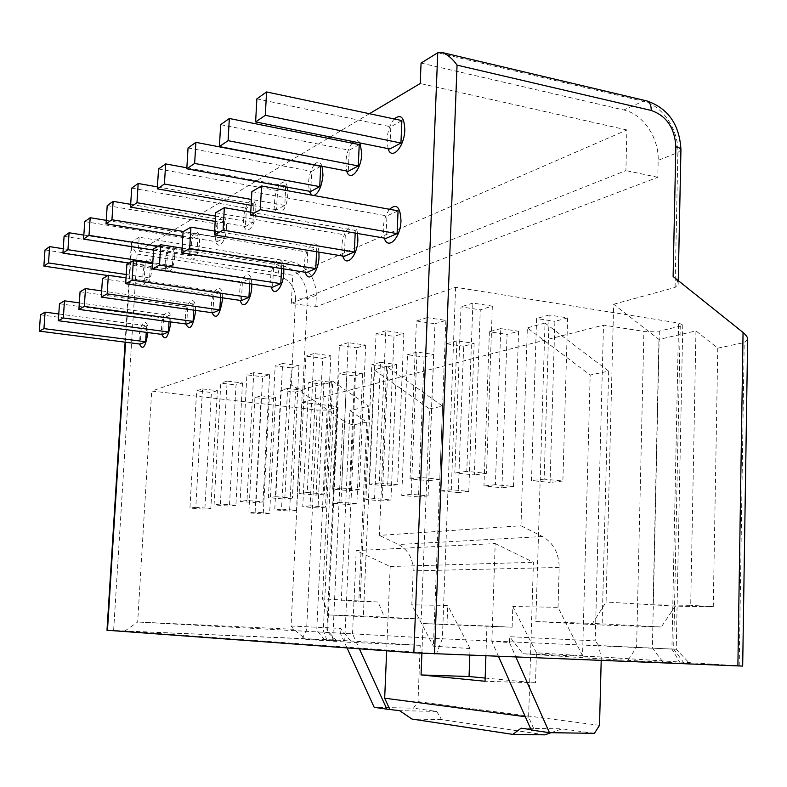 <?xml version="1.0" encoding="UTF-8"?>
<svg xmlns="http://www.w3.org/2000/svg" width="787" height="787" viewBox="0 0 787 787"><rect width="100%" height="100%" fill="white"/><g stroke="black" fill="none" stroke-linecap="round" stroke-linejoin="round"><path stroke-width="0.59" stroke-dasharray="3.94 2.95" d="M601.199 660.539L601.298 656.958L742.682 666.087M747.64 339.492L744.207 342.581L717.783 348.149L695.964 330.933L658.935 339.443L613.663 304.254L606.069 602.016L592.572 623.393L535.829 621.573L545.017 323.044L608.666 371.149L590.181 375.035L527.339 327.874L520.984 525.775L379.364 535.406L386.594 366.398L442.619 406.141L429.525 408.896L421.252 619.015L384.754 617.795L378.055 601.996L341.292 600.756L349.94 410.539L366.742 422.127L354.465 424.714C351.415 424.901 347.539 423.436 342.837 420.347L332.744 639.89L420.209 645.34L417.995 701.63L413.431 708.192L374.189 707.326M545.017 323.044L527.339 327.874M386.594 366.398L374.14 369.801L429.525 408.896M374.14 369.801L363.368 616.064L328.74 614.952L322.493 598.897L332.704 381.144L302.877 389.299C299.945 389.595 296.069 388.158 291.239 384.971L342.837 420.347M332.704 381.144L368.788 406.2L349.94 410.539M613.663 304.254L675.069 287.452L678.168 284.304C678.492 282.287 676.81 279.69 673.121 276.503M608.666 371.149L602.114 625.026L535.829 621.573M599.527 725.319L417.995 701.63M717.783 348.149L713.268 606.708L675.216 606.167L661.306 626.993L602.114 625.026M485.156 678.06L535.514 682.86L536.439 652.797L582.547 655.758L590.181 375.035M469.809 655.296L470.046 648.537L433.401 646.186L411.817 604.839L413.185 570.86C413.106 558.632 408.217 549.847 398.488 544.506L379.364 535.406M442.619 406.141L433.401 646.186M366.742 422.127L358.813 601.721M305.838 639.398L336.492 640.618L302.267 638.68L124.808 631.056L436.5 653.682L689.884 663.667L601.298 658.916L522.883 653.741L509.651 636.683L595.208 640.864L603.501 325.11L643.904 331.396L659.329 331.13L680.243 326.162L682.772 324.844L678.591 323.044L455.634 287.265L151.694 391.05L317.141 410.066L327.146 410.057L338.017 407.253L333.806 406.062L302.051 402.344L291.062 625.999L340.486 628.41L351.819 642.438L305.838 639.398L293.748 629.285L291.062 625.999M601.298 656.958L522.883 653.741M106.993 630.249L113.623 630.476L137.125 254.063C133.642 249.754 131.724 245.967 131.39 242.711L131.921 241.727L281.933 265.514C298.155 269.852 306.625 280.929 307.323 298.716L302.877 389.299M332.744 639.89L113.623 630.476M420.209 645.34L351.819 642.438M347.008 647.908L340.269 633.171L340.486 628.41M340.269 633.171L352.537 633.85L359.364 648.813M498.496 656.437L491.865 641.523L509.464 642.487L515.957 657.135M302.051 402.344L603.501 325.11M509.464 642.487L509.651 636.683M491.865 641.523L495.2 543.561L356.236 550.605L390.195 566.502L386.663 650.819M352.537 633.85L356.236 550.605M293.748 629.285L137.676 622.015L442.363 638.788L436.5 653.682M124.808 631.056L137.676 622.015L151.694 391.05M455.634 287.265L442.363 638.788L676.22 649.265L598.74 645.527L601.298 658.916M598.74 645.527L595.208 640.864M544.85 734.842L441.566 719.603L436.746 711.428L413.431 708.192M550.979 732.697L562.036 728.841L521.132 728.182M594.411 733.336L562.036 728.841M436.746 711.428L399.53 710.641M495.2 543.561L533.429 562.302L528.618 717.144L534.373 730.09L531.225 730.041M390.195 566.502L533.429 562.302M531.038 729.608L534.373 730.09M441.566 719.603L411.975 719.052M525.303 716.711L528.618 717.144M485.913 655.935L486.946 625.97L423.062 623.52L446.996 624.701L447.714 605.449L411.817 604.839M421.901 653.299L423.062 623.52M535.514 682.86L485.048 681.267M536.439 652.797L512.79 606.541L512.121 627.229L446.996 624.701M486.946 625.97L512.121 627.229M582.547 655.758L558.022 607.308L512.79 606.541M470.046 648.537L447.714 605.449M558.022 607.308L559.183 567.457C558.977 553.123 553.409 542.814 542.489 536.527L520.984 525.775M421.065 63.068L623.816 109.993C642.93 113.987 659.053 137.853 658.168 160.341L657.794 177.291L315.774 306.92L291.338 303.32L292.754 275.234L138.305 251.122L139.161 237.241L290.688 261.53C307.078 265.947 315.626 277.152 316.344 295.164L315.774 306.92M139.161 237.241L131.921 241.727L125.595 342.227M291.338 303.32L625.901 170.572L626.905 129.963L292.754 275.234M657.794 177.291L625.901 170.572M626.905 129.963L420.219 83.511M369.437 113.702L330.294 136.977M328.031 138.325L291.023 160.322M290.688 160.518L138.305 251.122M144.139 280.89L149.579 277.968L150.553 262.12L145.113 265.18L144.139 280.89L107.878 275.539M169.048 321.696L169.421 315.351L163.558 318.027L162.575 334.495M166.519 268.879L172.383 265.731L173.366 249.272L167.493 252.578L166.519 268.879L129.088 263.183M193.72 310.137L194.064 304.087L187.719 306.989L186.716 324.106M190.7 255.893L197.045 252.489L198.039 235.372L191.684 238.953L190.7 255.893L153.573 250.059M220.498 297.535L220.813 291.859L213.916 295.017L212.913 312.842M216.907 241.825L223.813 238.117L224.807 220.301L217.901 224.187L216.907 241.825L182.83 236.277M249.666 283.723L249.941 278.549L242.416 281.982L241.412 300.585M245.426 226.508L252.952 222.475L253.945 203.892L246.42 208.132L245.426 226.508L215.176 221.403M281.559 268.534L281.785 263.989L273.551 267.757L272.548 287.186M285.74 186.903L285.789 185.958L277.555 190.592L276.552 209.795L284.786 205.377L285.563 190.346M316.571 251.742L316.748 248.003L307.697 252.145L306.694 272.499M320.722 166.283L311.672 171.379L310.688 191.477M355.193 233.08L355.311 230.375L345.306 234.949L344.312 256.306M359.236 144.592L349.241 150.219L348.267 171.3M58.789 313.974L146.648 325.769L146.244 332.34M146.648 325.769L141.217 328.248L140.234 344.106M398.065 210.837L386.948 215.913L385.974 238.382M401.891 120.568L390.805 126.815L389.84 148.979M202.515 388.935L217.389 390.677L210.827 508.52L195.796 507.29L202.515 388.935L196.642 390.795L211.408 392.516L204.856 509.278L189.933 508.068L196.642 390.795M261.215 395.822L275.568 397.504L269.646 513.301L255.136 512.121L261.215 395.822L254.919 397.592L269.164 399.255L263.242 514.009L248.84 512.839L254.919 397.592M149.579 277.968L126.245 274.506M63.235 248.731L150.553 262.12M217.389 390.677L211.408 392.516M275.568 397.504L269.164 399.255M242.475 382.964L235.893 505.323L220.39 504.034L227.138 381.115L242.475 382.964L236.021 384.941L229.45 506.139L214.064 504.87L220.813 383.121L236.021 384.941M227.138 381.115L220.813 383.121M302.395 390.195L296.492 510.34L281.549 509.11L287.619 388.404L302.395 390.195L295.499 392.074L289.586 511.107L274.761 509.878L280.831 390.313L295.499 392.074M287.619 388.404L280.831 390.313M269.577 374.632L262.996 501.86L246.99 500.512L253.758 372.664L269.577 374.632L262.592 376.776L256.011 502.755L240.133 501.417L246.902 374.838L262.592 376.776M253.758 372.664L246.902 374.838M331.337 382.305L325.474 507.153L310.078 505.854L316.118 380.406L331.337 382.305L323.89 384.331L318.017 507.979L302.739 506.69L308.789 382.472L323.89 384.331M316.118 380.406L308.789 382.472M298.942 365.601L292.38 498.112L275.844 496.686L282.602 363.505L298.942 365.601L291.367 367.923L284.805 499.086L268.406 497.669L275.165 365.866L291.367 367.923M282.602 363.505L275.165 365.866M362.65 373.766L356.855 503.7L340.978 502.322L346.959 371.749L362.65 373.766L354.583 375.96L348.769 504.595L333.019 503.237L339.01 373.982L354.583 375.96M346.959 371.749L339.01 373.982M330.865 355.783L324.352 494.039L307.255 492.514L313.983 353.54L330.865 355.783L322.621 358.311L316.099 495.092L299.149 493.597L305.887 356.118L322.621 358.311M313.983 353.54L305.887 356.118M396.638 364.499L390.942 499.952L374.563 498.496L380.455 362.354L396.638 364.499L387.873 366.89L382.148 500.916L365.896 499.479L371.808 364.774L387.873 366.89M380.455 362.354L371.808 364.774M365.709 345.06L359.285 489.583L341.588 487.97L348.248 342.66L365.709 345.06L356.698 347.834L350.254 490.734L332.714 489.15L339.394 345.473L356.698 347.834M348.248 342.66L339.394 345.473M433.657 354.406L428.108 495.859L411.188 494.315L416.953 352.104L433.657 354.406L424.095 357.013L418.507 496.912L401.724 495.397L407.518 354.75L424.095 357.013M416.953 352.104L407.518 354.75M403.879 333.324L397.583 484.694L379.255 482.972L385.807 330.737L403.879 333.324L394.002 336.364L387.666 485.963L369.506 484.271L376.078 333.826L394.002 336.364M385.807 330.737L376.078 333.826M474.138 343.368L468.786 491.383L451.295 489.74L456.873 340.899L474.138 343.368L463.671 346.221L458.26 492.544L440.917 490.921L446.544 343.801L463.671 346.221M456.873 340.899L446.544 343.801M445.885 320.407L439.785 479.313L420.779 477.473L427.154 317.614L445.885 320.407L434.995 323.752L428.836 480.709L410.007 478.899L416.431 321.017L434.995 323.752M427.154 317.614L416.431 321.017M518.594 331.248L513.508 486.455L495.407 484.703L500.739 328.582L518.594 331.248L507.074 334.386L501.919 487.733L483.975 486.012L489.376 331.78L507.074 334.386M500.739 328.582L489.376 331.78M492.337 306.123L486.504 473.351L466.78 471.374L472.898 303.084L492.337 306.123L480.267 309.832L474.364 474.905L454.827 472.957L461.015 306.861L480.267 309.832M472.898 303.084L461.015 306.861M567.624 317.879L562.882 481.024L544.151 479.145L549.159 314.997L567.624 317.879L554.894 321.352L550.064 482.431L531.5 480.591L536.586 318.528L554.894 321.352M549.159 314.997L536.586 318.528M195.796 507.29L189.933 508.068M210.827 508.52L204.856 509.278M40.481 314.82L141.217 328.248M44.997 249.941L145.113 265.18M255.136 512.121L248.84 512.839M269.646 513.301L263.242 514.009M79.33 302.897L169.421 315.351M172.383 265.731L152.796 262.72M83.845 235.097L173.366 249.272M220.39 504.034L214.064 504.87M235.893 505.323L229.45 506.139M59.487 303.752L163.558 318.027M64.081 236.336L167.493 252.578M281.549 509.11L274.761 509.878M296.492 510.34L289.586 511.107M101.661 290.905L194.064 304.087M197.045 252.489L158.049 246.301M106.245 220.35L198.039 235.372M246.99 500.512L240.133 501.417M262.996 501.86L256.011 502.755M80.067 291.751L187.719 306.989M84.75 221.6L191.684 238.953M310.078 505.854L302.739 506.69M325.474 507.153L318.017 507.979M126.038 277.87L220.813 291.859M223.813 238.117L183.46 231.496M130.681 204.335L224.807 220.301M275.844 496.686L268.406 497.669M292.38 498.112L284.805 499.086M102.458 278.706L213.916 295.017M107.209 205.584L217.901 224.187M340.978 502.322L333.019 503.237M356.855 503.7L348.769 504.595M152.737 263.675L249.941 278.549M252.952 222.475L215.471 216.091M157.439 186.883L253.945 203.892M307.255 492.514L299.149 493.597M324.352 494.039L316.099 495.092M126.884 264.471L242.416 281.982M131.704 188.113L246.42 208.132M374.563 498.496L365.896 499.479M390.942 499.952L382.148 500.916M182.131 248.141L281.785 263.989M284.786 205.377L251.446 199.465M186.863 167.808L285.789 185.958M341.588 487.97L332.714 489.15M359.285 489.583L350.254 490.734M153.642 248.869L273.551 267.757M158.531 168.979L277.555 190.592M276.552 209.795L251.132 205.338M411.188 494.315L401.724 495.397M428.108 495.859L418.507 496.912M214.625 231.073L316.748 248.003M379.255 482.972L369.506 484.271M397.583 484.694L387.666 485.963M183.096 231.703L307.697 252.145M188.034 147.936L311.672 171.379M451.295 489.74L440.917 490.921M468.786 491.383L458.26 492.544M250.758 212.244L355.311 230.375M420.779 477.473L410.007 478.899M439.785 479.313L428.836 480.709M215.668 212.726L345.306 234.949M220.645 124.69L349.241 150.219M495.407 484.703L483.975 486.012M513.508 486.455L501.919 487.733M466.78 471.374L454.827 472.957M486.504 473.351L474.364 474.905M251.87 191.625L386.948 215.913M256.867 98.857L390.805 126.815M544.151 479.145L531.5 480.591M562.882 481.024L550.064 482.431M378.055 601.996L360.21 601.002L368.788 406.2M341.292 600.756L360.21 601.002L322.493 598.897M695.964 330.933L690.701 605.331L653.102 604.839L658.935 339.443M675.216 606.167L606.069 602.016M661.306 626.993L592.572 623.393M713.268 606.708L690.701 605.331M384.754 617.795L328.74 614.952M421.252 619.015L363.368 616.064M151.714 269.134C152.894 252.676 143.765 257.998 143.018 273.915C141.778 290.128 150.888 285.415 151.714 269.134M147.828 332.547C148.792 316.344 139.86 321.096 139.122 336.885L139.486 344.008M174.655 256.513C175.855 239.425 166.008 245.17 165.27 261.678C164.001 278.509 173.838 273.423 174.655 256.513M170.749 321.932C171.517 305.474 162.043 310.914 161.335 327.028L161.758 334.386M199.475 242.858C200.695 225.092 190.031 231.309 189.313 248.456C188.004 265.947 198.658 260.438 199.475 242.858M195.55 310.403C196.071 293.728 186.017 299.945 185.339 316.374L185.821 323.988M226.41 228.043C227.65 209.539 216.071 216.297 215.363 234.123C214.025 252.332 225.603 246.351 226.41 228.043M222.465 297.82C222.662 280.998 211.998 288.081 211.369 304.825L211.929 312.705M255.736 211.919C256.995 192.599 244.373 199.967 243.695 218.54C242.327 237.526 254.949 231.014 255.736 211.919M251.771 284.038C251.565 267.177 240.271 275.224 239.691 292.262L240.33 300.427M287.344 187.198C285.071 175.039 275.066 186.598 274.624 201.531C273.217 221.373 287.029 214.241 287.796 194.281L287.796 190.759M283.782 268.888C283.074 252.106 271.141 261.245 270.61 278.539L271.348 287.009M322.099 166.283C320.24 161.532 317.623 161.03 314.259 164.778M314.082 165.004C310.895 169.51 309.035 175.471 308.504 182.889L309.281 191.221M311.701 195.107L313.895 195.51M318.902 252.125C317.545 235.657 304.972 245.987 304.52 263.497L305.356 272.282M360.053 142.968C358.36 140.165 356.216 139.732 353.619 141.68M352.114 143.165C348.484 147.936 346.378 154.341 345.808 162.368L346.693 170.995M357.554 233.483C355.38 217.635 342.247 229.292 341.863 246.931L342.817 256.06M394.267 118.955C390.086 124.041 387.676 130.947 387.056 139.683L388.06 148.615M389.535 209.283C385.837 214.153 383.712 220.596 383.18 228.594L384.282 238.097M739.219 665.812L744.207 342.581M354.465 424.714L344.736 640.5M327.008 640.303L323.319 630.643L333.806 406.062M334.711 640.461L326.851 630.781L337.21 407.666M324.529 639.801L316.758 630.239L327.146 410.057M302.267 638.69L306.605 629.757L317.141 410.066M680.46 663.421L671.901 649.098L678.591 323.044M684.129 663.166L673.662 649.118L680.243 326.162M662.693 661.769L652.374 647.996L659.329 331.13M628.134 659.998L636.585 647.229L643.904 331.396M675.069 287.452L677.882 152.57L658.168 160.341M316.344 295.164L307.323 298.716L295.538 299.03L291.239 384.971M137.125 254.063L277.791 275.893C278.283 270.521 279.66 267.059 281.933 265.514L290.688 261.53M277.791 275.893C289.124 278.883 295.046 286.596 295.538 299.03M680.942 149.786L677.882 152.57C678.738 129.688 662.408 105.36 643.077 101.228L437.749 52.759M645.822 100.687L643.077 101.228L623.816 109.993M559.183 567.457L413.185 570.86M542.489 536.527L398.488 544.506M338.017 407.253L327.648 630.82L336.492 640.618M682.772 324.844L676.22 649.265L689.884 663.667M678.168 284.304L678.246 280.605M125.123 342.168L131.39 242.711"/><path stroke-width="1.18" d="M737.881 665.979L743.056 332.478C746.41 335.36 747.935 337.702 747.64 339.492L742.682 666.087L413.844 652.817L106.993 630.249L125.123 342.168M743.056 332.478L673.121 276.503L675.846 146.766C674.764 127.996 666.559 115.896 651.252 110.465L457.05 65.124C453.007 59.261 448.256 55.12 442.786 52.67L437.749 52.759L421.065 63.068L420.219 83.511L369.437 113.702M601.199 660.539L599.527 725.319L594.411 733.336L549.434 732.677L515.957 657.135M485.156 678.06L469.052 676.525L469.809 655.296M359.364 648.813L386.899 709.166L374.189 707.326L347.008 647.908M549.434 732.677L531.225 730.041L498.496 656.437M531.038 729.608L521.132 728.182L512.829 734.389L544.85 734.842L550.979 732.697M386.899 709.166L399.53 710.641L411.975 719.052L512.829 734.389M386.663 650.819L384.676 698.197L389.703 709.225M384.676 698.197L525.303 716.711M485.913 655.935L485.048 681.267L421.045 674.941L421.901 653.299M469.052 676.525L421.045 674.941M330.294 136.977L328.031 138.325M168.428 331.976L63.314 317.968L58.327 320.712L162.575 334.495L168.428 331.976L169.048 321.696M193.071 321.381L84.307 306.428L78.897 309.409L186.716 324.106L193.071 321.381L193.72 310.137M219.809 309.871L107.16 293.876L101.257 297.112L212.913 312.842L219.809 309.871L220.498 297.535M248.928 297.348L132.118 280.152L125.664 283.704L241.412 300.585L248.928 297.348L249.666 283.723M280.782 283.645L159.505 265.101L152.412 268.997L272.548 287.186L280.782 283.645L281.559 268.534M285.563 190.346L285.74 186.903M315.754 268.593L189.677 248.515L181.856 252.814L306.694 272.499L315.754 268.593L316.571 251.742M319.738 186.617L320.722 166.283L195.884 142.349L188.034 147.936L186.804 168.782L310.688 191.477L319.738 186.617L194.645 163.44L195.884 142.349M354.327 251.997L223.095 230.148L214.408 234.92L344.312 256.306L354.327 251.997L355.193 233.08M358.262 165.929L359.236 144.592L229.342 118.493L220.645 124.69L219.406 146.589L348.267 171.3L358.262 165.929L228.092 140.666L229.342 118.493M146.244 332.34L145.664 341.774L140.234 344.106L39.35 331.14L40.481 314.82L45.095 312.134L58.789 313.974M397.091 233.601L398.065 210.837L261.559 185.978L251.87 191.625L250.61 215.028L385.974 238.382L397.091 233.601L260.3 209.696L261.559 185.978M400.937 143.018L401.891 120.568L266.557 91.951L256.867 98.857L255.618 121.926L389.84 148.979L400.937 143.018L265.317 115.325L266.557 91.951M145.664 341.774L43.954 328.612L45.095 312.134M126.245 274.506L48.499 262.956L49.63 246.636L63.235 248.731M107.878 275.539L43.875 266.104L44.997 249.941L49.63 246.636M43.954 328.612L39.35 331.14M48.499 262.956L43.875 266.104M63.314 317.968L64.475 300.841L79.33 302.897M152.796 262.72L67.938 249.715L69.089 232.765L83.845 235.097M58.327 320.712L59.487 303.752L64.475 300.841M129.088 263.183L62.93 253.129L64.081 236.336L69.089 232.765M67.938 249.715L62.93 253.129M84.307 306.428L85.488 288.593L101.661 290.905M158.049 246.301L89.01 235.372L90.18 217.724L106.245 220.35M78.897 309.409L80.067 291.751L85.488 288.593M153.573 250.059L83.579 239.071L84.75 221.6L90.18 217.724M89.01 235.372L83.579 239.071M107.16 293.876L108.36 275.263L126.038 277.87M183.46 231.496L111.941 219.76L113.131 201.364L130.681 204.335M101.257 297.112L102.458 278.706L108.36 275.263M182.83 236.277L106.019 223.783L107.209 205.584L113.131 201.364M111.941 219.76L106.019 223.783M132.118 280.152L133.337 260.704L152.737 263.675M215.471 216.091L136.977 202.712L138.178 183.499L157.439 186.883M125.664 283.704L126.884 264.471L133.337 260.704M215.176 221.403L130.504 207.119L131.704 188.113L138.178 183.499M136.977 202.712L130.504 207.119M159.505 265.101L160.745 244.737L182.131 248.141M251.446 199.465L164.424 184.02L165.644 163.912L186.863 167.808M152.412 268.997L153.642 248.869L160.745 244.737M251.132 205.338L157.311 188.86L158.531 168.979L165.644 163.912M164.424 184.02L157.311 188.86M189.677 248.515L190.926 227.138L214.625 231.073M181.856 252.814L183.096 231.703L190.926 227.138M194.645 163.44L186.804 168.782M223.095 230.148L224.354 207.66L250.758 212.244M214.408 234.92L215.668 212.726L224.354 207.66M228.092 140.666L219.406 146.589M260.3 209.696L250.61 215.028M265.317 115.325L255.618 121.926M139.486 344.008C142.772 350.766 145.546 347.106 147.799 333.029L147.828 332.547M161.758 334.386C165.329 341.361 168.32 337.525 170.71 322.867L170.749 321.932M185.821 323.988C189.736 331.199 192.963 327.166 195.501 311.868L195.55 310.403M211.929 312.705C216.218 320.171 219.711 315.912 222.406 299.936L222.465 297.82M240.33 300.427C242.671 310.865 251.23 300.968 251.732 286.921L251.771 284.038M287.796 190.759L287.344 187.198M271.348 287.009C273.945 297.909 283.32 287.412 283.792 272.695L283.782 268.888M313.895 195.51C318.804 193.09 321.834 186.224 322.985 174.921L322.099 166.283M309.281 191.221L311.701 195.107M305.356 272.282C308.258 283.704 318.568 272.518 319.01 257.064L318.902 252.125M346.693 170.995C349.841 182.751 361.39 169.766 361.794 153.573L360.053 142.968M353.619 141.68L352.114 143.165M342.817 256.06C346.073 268.052 357.465 256.1 357.878 239.828L357.554 233.483M388.06 148.615C391.592 161.001 404.449 147.012 404.803 129.924C404.361 117.322 400.849 113.672 394.267 118.955M384.282 238.097C387.942 250.719 400.622 237.881 400.977 220.704C400.357 207.02 396.55 203.213 389.535 209.283M457.05 65.124L434.513 653.889M437.749 52.759L413.844 652.817M107.475 630.298L125.595 342.227M651.252 110.465C651.243 105.478 649.865 102.32 647.13 100.992L645.822 100.687M675.846 146.766C679.299 147.582 681.001 148.674 680.932 150.042L678.246 280.605M680.942 149.786C679.604 124.789 668.33 108.527 647.13 100.992L442.786 52.67"/></g></svg>

